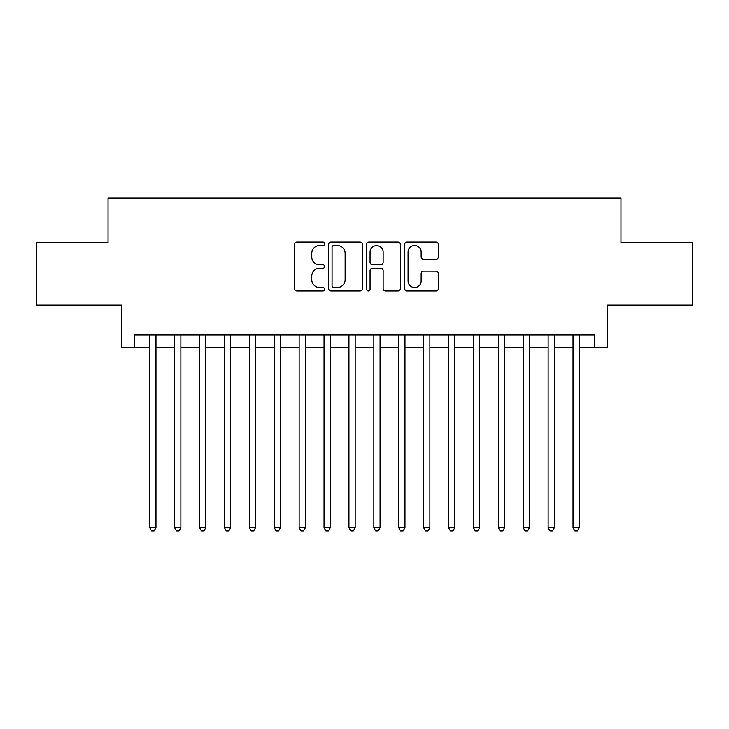 <?xml version="1.0" encoding="UTF-8"?>
<svg xmlns="http://www.w3.org/2000/svg" width="729" height="729" viewBox="0 0 729 729"><rect width="100%" height="100%" fill="white"/><g stroke="black" fill="none" stroke-linecap="round" stroke-linejoin="round"><path stroke-width="1.09" d="M324.66 243.787A1.713 1.713 0 0 0 322.947 242.083L296.985 242.083A2.442 2.442 0 0 0 294.543 244.525L294.543 288.52A2.442 2.442 0 0 0 296.985 290.962L322.947 290.962A1.713 1.713 0 0 0 324.66 289.249A1.713 1.713 0 0 0 322.947 287.536L319.594 287.536A7.819 7.819 0 0 1 311.766 279.717L311.766 276.054A7.819 7.819 0 0 1 319.594 268.236L322.947 268.236A1.713 1.713 0 0 0 324.66 266.522A1.713 1.713 0 0 0 322.947 264.809L319.594 264.809A7.819 7.819 0 0 1 311.766 256.991L311.766 253.318A7.819 7.819 0 0 1 319.594 245.5L322.947 245.5A1.713 1.713 0 0 0 324.66 243.787M435.924 259.314A2.442 2.442 0 0 0 438.375 256.863L438.375 244.525A2.442 2.442 0 0 0 435.924 242.083L407.092 242.083A2.442 2.442 0 0 0 404.641 244.525L404.641 288.52A2.442 2.442 0 0 0 407.092 290.962L435.924 290.962A2.442 2.442 0 0 0 438.375 288.52L438.375 273.612A2.442 2.442 0 0 0 435.924 271.161L423.585 271.161A2.442 2.442 0 0 0 421.143 273.612L421.143 281.002A6.534 6.534 0 0 1 414.601 287.536A6.534 6.534 0 0 1 408.067 281.002L408.067 252.043A6.534 6.534 0 0 1 414.601 245.5A6.534 6.534 0 0 1 421.143 252.043L421.143 256.863A2.442 2.442 0 0 0 423.585 259.314L435.924 259.314M134.182 347.441L134.182 334.994L594.818 334.994L594.818 347.441L607.266 347.441L607.266 305.114L692.55 305.114L692.55 242.866L620.962 242.866L620.962 198.051L108.038 198.051L108.038 242.866L36.45 242.866L36.45 305.114L121.734 305.114L121.734 347.441L149.746 347.441M362.359 244.525A2.442 2.442 0 0 0 359.916 242.083L331.075 242.083A2.442 2.442 0 0 0 328.633 244.525L328.633 288.52A2.442 2.442 0 0 0 331.075 290.962L359.916 290.962A2.442 2.442 0 0 0 362.359 288.52L362.359 244.525M369.084 242.083L397.925 242.083A2.442 2.442 0 0 1 400.367 244.525L400.367 288.52A2.442 2.442 0 0 1 397.925 290.962L385.577 290.962A2.442 2.442 0 0 1 383.135 288.52L383.135 270.678A2.442 2.442 0 0 0 380.693 268.236L372.501 268.236A2.442 2.442 0 0 0 370.059 270.678L370.059 289.249A1.713 1.713 0 0 1 368.345 290.962A1.713 1.713 0 0 1 366.641 289.249L366.641 244.525A2.442 2.442 0 0 1 369.084 242.083M155.97 347.441L174.641 347.441M180.865 347.441L199.546 347.441M205.769 347.441L224.441 347.441M230.665 347.441L249.336 347.441M255.569 347.441L274.241 347.441M280.465 347.441L299.136 347.441M305.36 347.441L324.041 347.441M330.264 347.441L348.936 347.441M355.16 347.441L373.84 347.441M380.064 347.441L398.736 347.441M404.959 347.441L423.64 347.441M429.864 347.441L448.535 347.441M454.759 347.441L473.431 347.441M479.664 347.441L498.335 347.441M504.559 347.441L523.231 347.441M529.454 347.441L548.135 347.441M554.359 347.441L573.03 347.441M579.254 347.441L594.818 347.441M333.764 245.5A1.713 1.713 0 0 0 332.059 247.213L332.059 285.832A1.713 1.713 0 0 0 333.764 287.536L337.308 287.536A7.819 7.819 0 0 0 345.127 279.717L345.127 253.318A7.819 7.819 0 0 0 337.308 245.5L333.764 245.5M383.135 252.161A6.534 6.534 0 0 0 376.601 245.627A6.534 6.534 0 0 0 370.059 252.161L370.059 262.367A2.442 2.442 0 0 0 372.501 264.809L380.693 264.809A2.442 2.442 0 0 0 383.135 262.367L383.135 252.161M155.97 334.994L155.97 527.714L149.746 527.714L149.746 334.994M155.97 527.714L154.101 530.949L151.614 530.949L149.746 527.714M180.865 334.994L180.865 527.714L174.641 527.714L174.641 334.994M180.865 527.714L178.997 530.949L176.509 530.949L174.641 527.714M205.769 334.994L205.769 527.714L199.546 527.714L199.546 334.994M205.769 527.714L203.901 530.949L201.404 530.949L199.546 527.714M230.665 334.994L230.665 527.714L224.441 527.714L224.441 334.994M230.665 527.714L228.797 530.949L226.309 530.949L224.441 527.714M255.569 334.994L255.569 527.714L249.336 527.714L249.336 334.994M255.569 527.714L253.701 530.949L251.204 530.949L249.336 527.714M280.465 334.994L280.465 527.714L274.241 527.714L274.241 334.994M280.465 527.714L278.596 530.949L276.109 530.949L274.241 527.714M305.36 334.994L305.36 527.714L299.136 527.714L299.136 334.994M305.36 527.714L303.501 530.949L301.004 530.949L299.136 527.714M330.264 334.994L330.264 527.714L324.041 527.714L324.041 334.994M330.264 527.714L328.396 530.949L325.909 530.949L324.041 527.714M355.16 334.994L355.16 527.714L348.936 527.714L348.936 334.994M355.16 527.714L353.292 530.949L350.804 530.949L348.936 527.714M380.064 334.994L380.064 527.714L373.84 527.714L373.84 334.994M380.064 527.714L378.196 530.949L375.708 530.949L373.84 527.714M404.959 334.994L404.959 527.714L398.736 527.714L398.736 334.994M404.959 527.714L403.091 530.949L400.604 530.949L398.736 527.714M429.864 334.994L429.864 527.714L423.64 527.714L423.64 334.994M429.864 527.714L427.996 530.949L425.499 530.949L423.64 527.714M454.759 334.994L454.759 527.714L448.535 527.714L448.535 334.994M454.759 527.714L452.891 530.949L450.404 530.949L448.535 527.714M479.664 334.994L479.664 527.714L473.431 527.714L473.431 334.994M479.664 527.714L477.796 530.949L475.299 530.949L473.431 527.714M504.559 334.994L504.559 527.714L498.335 527.714L498.335 334.994M504.559 527.714L502.691 530.949L500.203 530.949L498.335 527.714M529.454 334.994L529.454 527.714L523.231 527.714L523.231 334.994M529.454 527.714L527.596 530.949L525.099 530.949L523.231 527.714M554.359 334.994L554.359 527.714L548.135 527.714L548.135 334.994M554.359 527.714L552.491 530.949L550.003 530.949L548.135 527.714M579.254 334.994L579.254 527.714L573.03 527.714L573.03 334.994M579.254 527.714L577.386 530.949L574.899 530.949L573.03 527.714"/></g></svg>
